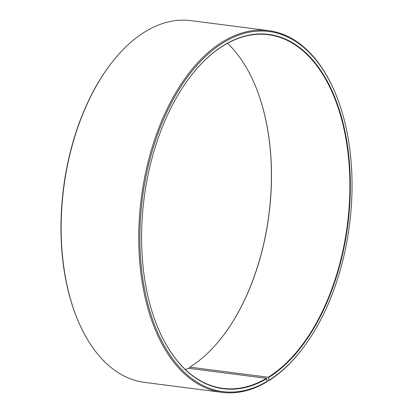 <?xml version="1.0" encoding="UTF-8"?>
<svg xmlns="http://www.w3.org/2000/svg" width="413" height="413" viewBox="0 0 413 413"><rect width="100%" height="100%" fill="white"/><g stroke="black" fill="none" stroke-linecap="round" stroke-linejoin="round"><path stroke-width="0.62" d="M190.481 76.446A178.297 102.522 -82.7 0 1 224.925 44.774A178.297 102.522 -82.7 0 1 268.429 34.697A178.297 102.522 -82.7 0 1 349.894 185.871A178.297 102.522 -82.7 0 1 268.249 377.229L268.92 380.275L268.362 380.941L267.035 380.771M227.475 43.324A178.297 102.522 -82.7 0 1 254.94 84.846A178.297 102.522 -82.7 0 1 222.602 336.45A178.297 102.522 -82.7 0 1 189.856 367.152L268.249 377.229M189.774 368.448L189.856 367.152M254.888 84.722A178.623 102.708 -82.7 0 1 222.519 336.554M185.525 369.676A178.297 102.522 -82.7 0 0 188.075 368.226L266.468 378.303L267.108 381.369L266.545 382.046A182.35 104.85 -82.7 0 1 222.055 392.35L144.452 382.376A182.35 104.85 -82.7 0 1 78.072 320.777L77.809 320.163A181.539 104.386 -82.7 0 1 110.741 63.984L111.143 63.457A182.35 104.85 -82.7 0 1 146.455 30.954A182.35 104.85 -82.7 0 1 190.945 20.65L268.548 30.624A182.35 104.85 -82.7 0 1 334.928 92.223L335.191 92.837A181.539 104.386 -82.7 0 1 302.259 349.016A181.539 104.386 -82.7 0 1 268.92 380.275M78.072 320.777A182.35 104.85 -82.7 0 1 111.143 63.457M222.055 392.35A182.35 104.85 -82.7 0 1 138.742 236.174A182.35 104.85 -82.7 0 1 224.058 40.933A182.35 104.85 -82.7 0 1 268.548 30.624M267.108 381.369A181.539 104.386 -82.7 0 1 142 272.947A181.539 104.386 -82.7 0 1 224.811 41.775A181.539 104.386 -82.7 0 1 335.191 92.837M266.767 378.638A178.623 102.708 -82.7 0 1 158.164 328.402A178.623 102.708 -82.7 0 1 190.563 76.338A178.623 102.708 -82.7 0 1 225.152 44.501A178.623 102.708 -82.7 0 1 348.066 149.728A178.623 102.708 -82.7 0 1 268.553 377.559M266.468 378.303A178.297 102.522 -82.7 0 1 222.963 388.38A178.297 102.522 -82.7 0 1 158.112 328.278M302.259 349.016L301.857 349.543A182.35 104.85 -82.7 0 1 268.362 380.941"/></g></svg>
